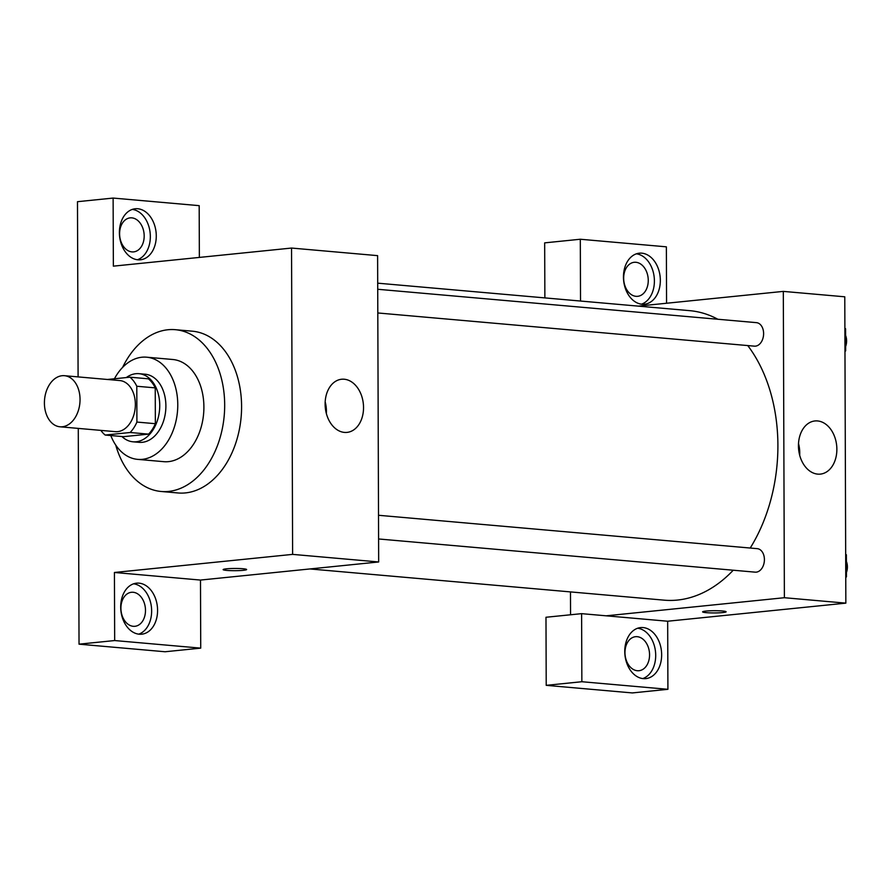 <?xml version="1.0" encoding="UTF-8"?>
<svg xmlns="http://www.w3.org/2000/svg" width="891" height="891" viewBox="0 0 891 891"><rect width="100%" height="100%" fill="white"/><g stroke="black" fill="none" stroke-linecap="round" stroke-linejoin="round"><path stroke-width="1.34" d="M62.314 426.767A25.639 17.742 95 0 1 59.975 426.789A25.639 17.742 95 0 1 44.55 399.68A25.639 17.742 95 0 1 64.475 375.701A25.639 17.742 95 0 1 80.012 401.117A25.639 17.742 95 0 1 62.314 426.767M64.475 375.701L119.806 380.568A25.639 17.742 95 0 1 135.332 405.995A25.639 17.742 95 0 1 117.634 431.645A25.639 17.742 95 0 1 115.295 431.656L59.975 426.789M129.952 377.194L148.396 378.82A33.101 22.899 95 0 1 155.234 387.875L155.357 423.693L136.913 422.067L136.791 386.249A33.101 22.899 95 0 0 129.952 377.194L107.421 379.477M155.357 423.693A33.101 22.899 95 0 1 148.585 434.129L123.582 436.668L105.149 435.042A33.101 22.899 95 0 1 100.872 430.386M105.149 435.042L130.142 432.503A33.101 22.899 95 0 0 136.913 422.067M148.585 434.129L130.142 432.503M121.933 436.523A34.192 23.656 -85 0 0 132.993 441.802A34.192 23.656 -85 0 0 159.556 409.815A34.192 23.656 -85 0 0 138.996 373.685A34.192 23.656 -85 0 0 126.31 377.561M138.996 373.685L145.144 374.22A34.192 23.656 95 0 1 165.849 408.111A34.192 23.656 95 0 1 142.259 442.315A34.192 23.656 95 0 1 139.141 442.337L132.993 441.802M155.234 387.875L136.791 386.249M110.796 435.543A51.288 35.484 -85 0 0 137.637 459.366A51.288 35.484 -85 0 0 177.487 411.397A51.288 35.484 -85 0 0 146.636 357.191A51.288 35.484 -85 0 0 114.438 378.764M137.637 459.366L163.766 461.672A51.288 35.484 -85 0 0 203.616 413.702A51.288 35.484 -85 0 0 172.765 359.496L146.636 357.191M115.741 445.077A81.204 56.189 -85 0 0 161.137 491.476A81.204 56.189 -85 0 0 224.231 415.518A81.204 56.189 -85 0 0 175.393 329.692A81.204 56.189 -85 0 0 122.579 367.437M175.393 329.692L192.3 331.185A81.204 56.189 95 0 1 241.483 411.675A81.204 56.189 95 0 1 185.451 492.912A81.204 56.189 95 0 1 178.044 492.968L161.137 491.476M114.672 640.551L200.731 648.136L200.486 580.063L114.427 572.479L114.672 640.551L79.032 644.171L78.274 428.393M78.096 376.893L77.484 201.689L113.124 198.069L199.183 205.654L199.361 257.41M114.427 572.479L292.616 554.38L291.546 248.054L113.357 266.153L113.124 198.069M200.486 580.063L378.675 561.965L377.606 255.639L291.546 248.054M200.731 648.136L165.091 651.755L79.032 644.171M226.715 570.407A11.75 1.114 -0.2 0 1 223.129 569.616A11.75 1.114 -0.2 0 1 234.879 568.458A11.75 1.114 -0.2 0 1 246.629 569.538A11.75 1.114 -0.2 0 1 239.467 570.585A11.75 1.114 -0.2 0 1 226.715 570.407M378.675 561.965L292.616 554.38M344.238 379.232A26.708 19.112 -95.8 0 1 363.483 405.706A26.708 19.112 -95.8 0 1 347.022 432.391A26.708 19.112 -95.8 0 1 325.304 407.755A26.708 19.112 -95.8 0 1 341.632 379.243A26.708 19.112 -95.8 0 1 344.238 379.232M120.697 607.061A25.639 18.355 -95.8 0 1 136.546 583.171A25.639 18.355 -95.8 0 1 157.395 606.827A25.639 18.355 -95.8 0 1 141.725 634.192A25.639 18.355 -95.8 0 1 120.697 607.061M119.394 232.651A25.639 18.355 -95.8 0 1 135.243 208.761A25.639 18.355 -95.8 0 1 156.092 232.428A25.639 18.355 -95.8 0 1 140.422 259.793A25.639 18.355 -95.8 0 1 119.394 232.651M138.729 634.158A25.639 18.355 84.2 0 0 151.459 607.428A25.639 18.355 84.2 0 0 133.617 583.817M133.138 592.27A17.096 12.24 -95.8 0 1 145.456 609.21A17.096 12.24 -95.8 0 1 134.931 626.295A17.096 12.24 -95.8 0 1 133.26 626.306A17.096 12.24 -95.8 0 1 120.942 609.366A17.096 12.24 -95.8 0 1 131.467 592.281A17.096 12.24 -95.8 0 1 133.138 592.27M137.414 259.749A25.639 18.355 84.2 0 0 150.156 233.03A25.639 18.355 84.2 0 0 132.302 209.407M131.835 217.861A17.096 12.24 -95.8 0 1 144.153 234.801A17.096 12.24 -95.8 0 1 133.617 251.886A17.096 12.24 -95.8 0 1 131.957 251.897A17.096 12.24 -95.8 0 1 119.628 234.957A17.096 12.24 -95.8 0 1 130.164 217.872A17.096 12.24 -95.8 0 1 131.835 217.861M326.362 413.547A26.708 19.112 84.2 0 0 325.182 401.863M733.237 570.218A145.311 100.549 95 0 1 677.45 600.066A145.311 100.549 95 0 1 664.185 600.166L309.957 568.948M377.695 283.171L689.701 310.658A145.311 100.549 95 0 1 717.834 319.245M747.749 345.563A145.311 100.549 95 0 1 750.222 548.032M378.586 538.966L755.178 572.156A11.795 8.164 -85 0 0 764.344 561.118A11.795 8.164 -85 0 0 757.239 548.656L378.508 515.276M377.717 289.274L756.459 322.653A11.795 8.164 95 0 1 763.598 334.337A11.795 8.164 95 0 1 755.457 346.142A11.795 8.164 95 0 1 754.387 346.154L377.806 312.964M570.552 614.768L570.474 591.902M606.203 615.815L581.611 613.654L581.856 681.726L667.916 689.311L667.671 621.227L606.203 615.815L784.381 597.716L783.312 291.39L638.212 306.125M544.869 297.895L544.668 242.864L580.308 239.245L666.368 246.829L666.568 303.241M581.856 681.726L546.216 685.346L632.276 692.931L667.916 689.311M546.216 685.346L545.983 617.263L581.611 613.654M636.018 296.324A17.096 12.24 -95.8 0 1 623.7 279.373A17.096 12.24 -95.8 0 1 634.236 262.288A17.096 12.24 -95.8 0 1 635.896 262.288A17.096 12.24 -95.8 0 1 648.225 279.228A17.096 12.24 -95.8 0 1 637.689 296.313A17.096 12.24 -95.8 0 1 636.018 296.324M641.487 304.176A25.639 18.355 84.2 0 0 654.217 277.446A25.639 18.355 84.2 0 0 636.374 253.824M623.455 277.068A25.639 18.355 -95.8 0 1 639.304 253.189A25.639 18.355 -95.8 0 1 660.153 276.845A25.639 18.355 -95.8 0 1 644.494 304.21A25.639 18.355 -95.8 0 1 623.455 277.068M637.321 670.723A17.096 12.24 -95.8 0 1 625.003 653.782A17.096 12.24 -95.8 0 1 635.539 636.697A17.096 12.24 -95.8 0 1 649.439 652.468A17.096 12.24 -95.8 0 1 638.992 670.711A17.096 12.24 -95.8 0 1 637.321 670.723M642.79 678.574A25.639 18.355 84.2 0 0 655.52 651.856A25.639 18.355 84.2 0 0 637.678 628.233M624.758 651.477A25.639 18.355 -95.8 0 1 640.618 627.587A25.639 18.355 -95.8 0 1 661.467 651.243A25.639 18.355 -95.8 0 1 645.797 678.619A25.639 18.355 -95.8 0 1 624.758 651.477M580.52 301.035L580.308 239.245M667.671 621.227L845.849 603.14L844.779 296.803L783.312 291.39M817.559 420.942A26.708 19.112 -95.8 0 1 836.816 447.416A26.708 19.112 -95.8 0 1 820.355 474.112A26.708 19.112 -95.8 0 1 798.637 449.465A26.708 19.112 -95.8 0 1 814.953 420.953A26.708 19.112 -95.8 0 1 817.559 420.942M845.849 603.14L784.381 597.716M799.695 455.256A26.708 19.112 84.2 0 0 798.514 443.573M702.609 611.861A11.75 1.114 179.8 0 0 706.195 612.652A11.75 1.114 -0.2 0 1 702.609 611.872A11.75 1.114 -0.2 0 1 714.359 610.714A11.75 1.114 -0.2 0 1 726.109 611.783A11.75 1.114 -0.2 0 1 718.948 612.841A11.75 1.114 -0.2 0 1 706.195 612.652A11.75 1.114 179.8 0 0 718.937 612.83A11.75 1.114 179.8 0 0 726.109 611.783M845.759 577.513L846.45 576.867L846.372 554.759L845.682 554.269M846.45 576.867L845.759 576.811M846.372 554.759L845.682 554.703M846.394 561.43A11.795 8.164 95 0 1 846.439 572.534M844.98 351.5L845.659 350.865L845.581 328.757L844.891 328.256M845.659 350.865L844.969 350.809M845.581 328.757L844.891 328.701M845.604 335.417A11.795 8.164 95 0 1 845.648 346.532"/></g></svg>
